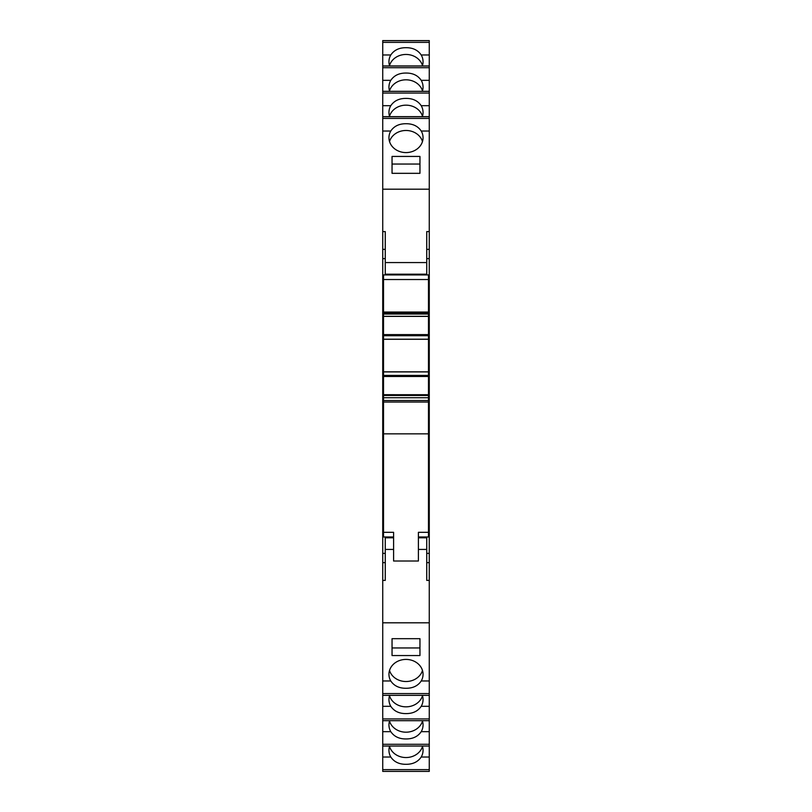 <?xml version="1.0" encoding="UTF-8"?>
<svg xmlns="http://www.w3.org/2000/svg" width="812" height="812" viewBox="0 0 812 812"><rect width="100%" height="100%" fill="white"/><g stroke="black" fill="none" stroke-linecap="round" stroke-linejoin="round"><path stroke-width="1.22" d="M406 47.695C412.811 47.654 417.886 50.08 421.215 54.983L429.264 54.983L429.264 42.366L382.736 42.366L382.736 54.983L390.785 54.983C394.104 50.09 399.169 47.664 406 47.695M422.341 65.955A17.052 14.86 0 0 0 423.052 61.712A17.052 14.86 0 0 0 421.215 54.983M422.484 65.518A17.052 14.86 0 0 0 406 54.455A17.052 14.86 0 0 0 389.516 65.518M382.736 66.026L429.264 66.026L429.264 67.711L382.736 67.711L382.736 65.955L429.264 65.955L429.264 54.983M382.736 67.711L382.736 80.337L390.785 80.337C394.104 75.445 399.169 73.019 406 73.05C412.811 73.009 417.886 75.435 421.215 80.337L429.264 80.337L429.264 67.711M422.341 91.309A17.052 14.86 0 0 0 423.052 87.057A17.052 14.86 0 0 0 421.215 80.337M422.484 90.863A17.052 14.86 0 0 0 406 79.809A17.052 14.86 0 0 0 389.516 90.863M382.736 91.38L429.264 91.38L429.264 93.065L382.736 93.065L382.736 91.309L429.264 91.309L429.264 80.337M382.736 93.065L382.736 105.692L390.785 105.692C394.104 100.8 399.169 98.374 406 98.404C412.811 98.364 417.886 100.789 421.215 105.692L429.264 105.692L429.264 93.065M422.341 116.654A17.052 14.86 0 0 0 423.052 112.411A17.052 14.86 0 0 0 421.215 105.692M422.484 116.217A17.052 14.86 0 0 0 406 105.164A17.052 14.86 0 0 0 389.516 116.217M382.736 116.725L429.264 116.725L429.264 118.42L382.736 118.42L382.736 116.654L429.264 116.654L429.264 105.692M382.736 118.42L382.736 131.036L390.765 131.036C394.074 126.124 399.149 123.688 406 123.728C412.841 123.678 417.916 126.124 421.235 131.036L429.264 131.036L429.264 118.42M390.765 131.036A17.052 14.86 0 0 0 388.948 137.725A17.052 14.86 0 0 0 406 152.585A17.052 14.86 0 0 0 423.052 137.725A17.052 14.86 0 0 0 421.235 131.036M422.484 141.532A17.052 14.86 0 0 0 406 130.478A17.052 14.86 0 0 0 389.516 141.532M382.736 680.963L382.736 693.58L429.264 693.58L429.264 680.963L421.235 680.963A17.052 14.86 180 0 0 423.052 674.275A17.052 14.86 180 0 0 406 659.415A17.052 14.86 180 0 0 388.948 674.275A17.052 14.86 180 0 0 390.765 680.963L382.736 680.963L382.736 131.036M421.235 680.963C417.926 685.866 412.851 688.312 406 688.271C399.159 688.322 394.084 685.876 390.765 680.963M389.516 670.468A17.052 14.86 180 0 0 406 681.522A17.052 14.86 180 0 0 422.484 670.468M389.658 695.346A17.052 14.86 180 0 0 388.948 699.589A17.052 14.86 180 0 0 390.785 706.308L382.736 706.308L382.736 718.935L429.264 718.935L429.264 706.308L421.215 706.308A17.052 14.86 180 0 0 423.052 699.589A17.052 14.86 180 0 0 422.341 695.346M421.215 706.308C417.896 711.2 412.831 713.626 406 713.596C399.189 713.636 394.114 711.211 390.785 706.308M389.516 695.782A17.052 14.86 180 0 0 406 706.836A17.052 14.86 180 0 0 422.484 695.782M389.658 720.691A17.052 14.86 180 0 0 388.948 724.943A17.052 14.86 180 0 0 390.785 731.663L382.736 731.663L382.736 744.289L429.264 744.289L429.264 731.663L421.215 731.663A17.052 14.86 180 0 0 423.052 724.943A17.052 14.86 180 0 0 422.341 720.691M421.215 731.663C417.896 736.555 412.831 738.981 406 738.95C399.189 738.991 394.114 736.565 390.785 731.663M389.516 721.137A17.052 14.86 180 0 0 406 732.191A17.052 14.86 180 0 0 422.484 721.137M389.658 746.045A17.052 14.86 180 0 0 388.948 750.288A17.052 14.86 180 0 0 390.785 757.017L382.736 757.017L382.736 769.634L429.264 769.634L429.264 757.017L421.215 757.017A17.052 14.86 180 0 0 423.052 750.288A17.052 14.86 180 0 0 422.341 746.045M421.215 757.017C417.896 761.91 412.831 764.336 406 764.305C399.189 764.346 394.114 761.92 390.785 757.017M389.516 746.482A17.052 14.86 180 0 0 406 757.545A17.052 14.86 180 0 0 422.484 746.482M382.736 42.366L382.736 40.6L429.264 40.6L429.264 42.366M428.482 394.733L428.482 395.444L383.518 395.444L383.518 394.733L428.482 394.733L383.518 394.703L383.518 371.906L428.482 371.906L428.482 335.701L383.518 335.701L383.518 339.193L428.482 339.193M429.264 680.963L429.264 131.036M429.264 693.58L429.264 695.346L382.736 695.346L382.736 693.58M429.264 706.308L429.264 695.346L382.736 695.346L382.736 706.308M429.264 718.935L429.264 720.691L382.736 720.691L382.736 718.935M429.264 731.663L429.264 720.691L382.736 720.691L382.736 731.663M429.264 744.289L429.264 746.045L382.736 746.045L382.736 744.289M429.264 757.017L429.264 746.045L382.736 746.045L382.736 757.017M429.264 769.634L429.264 771.4L382.736 771.4L382.736 769.634M390.785 54.983A17.052 14.86 0 0 0 388.948 61.712A17.052 14.86 0 0 0 389.658 65.955M382.736 65.955L382.736 54.983M390.785 80.337A17.052 14.86 0 0 0 388.948 87.057A17.052 14.86 0 0 0 389.658 91.309M382.736 91.309L382.736 80.337M390.785 105.692A17.052 14.86 0 0 0 388.948 112.411A17.052 14.86 0 0 0 389.658 116.654M382.736 116.654L382.736 105.692M429.264 189.196L382.736 189.196M392.044 173.321L419.956 173.321L419.956 156.432L392.044 156.432L392.044 173.321L392.044 164.044L419.956 164.044L419.956 173.321M429.264 231.603L426.736 231.603L426.736 274.202L385.264 274.202L385.264 231.603L382.736 231.603M429.264 300.207L428.482 300.207M383.518 300.207L382.736 300.207M429.264 328.18L428.482 328.18M383.518 328.18L382.736 328.18M429.264 483.82L428.482 483.82M383.518 483.82L382.736 483.82M429.264 511.793L428.482 511.793M383.518 511.793L382.736 511.793M382.736 580.397L385.264 580.397L385.264 537.798L393.597 537.798M429.264 622.804L382.736 622.804M418.403 549.43L426.736 549.43L426.736 580.397L429.264 580.397M419.956 638.679L392.044 638.679L392.044 655.558L419.956 655.558L419.956 638.679L419.956 647.956L392.044 647.956L392.044 638.679M426.736 549.43L426.736 537.798L418.403 537.798M393.597 536.976L383.518 536.976L383.518 532.317L393.597 532.317L393.597 561.011L418.403 561.011L418.403 532.317L428.482 532.317L428.482 400.519L383.518 400.519L383.518 402.041L428.482 402.041M383.518 532.317L383.518 433.852L428.482 433.852M418.403 536.976L428.482 536.976L428.482 532.317M428.482 312.041L383.518 312.041L383.518 313.27L428.482 313.27L428.482 274.923L383.518 274.923L383.518 279.521L428.482 279.521M383.518 312.041L383.518 279.521M383.518 433.852L383.518 402.041M383.518 400.519L383.518 397.728L428.482 397.728L428.482 395.444M383.518 395.444L383.518 397.728M383.518 371.906L383.518 339.193M383.518 335.701L383.518 316.304L428.482 316.304L428.482 314.031L383.518 314.031L383.518 316.304M383.518 314.031L383.518 313.27M428.482 313.27L428.482 314.031M428.482 316.304L383.518 316.365L428.482 316.396L428.482 335.701M383.518 375.398L428.482 375.398L428.482 371.906M428.482 375.398L428.482 394.703M428.482 397.728L428.482 400.519M428.482 334.615L383.518 334.615M383.518 339.274L428.482 339.274M428.482 371.835L383.518 371.835M383.518 376.484L428.482 376.484M426.736 262.57L385.264 262.57M426.736 249.365L429.264 249.365M429.264 258.632L426.736 258.632M385.264 258.632L382.736 258.632M429.264 553.368L426.736 553.368M382.736 553.368L385.264 553.368M429.264 562.635L426.736 562.635M385.264 549.43L393.597 549.43M382.736 40.671L429.264 40.671M382.736 249.365L385.264 249.365M385.264 562.635L382.736 562.635M382.736 771.4L429.264 771.4"/></g></svg>
